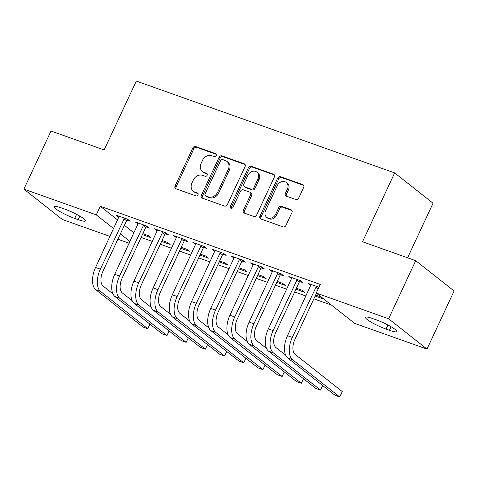 <?xml version="1.0" encoding="UTF-8"?>
<svg xmlns="http://www.w3.org/2000/svg" width="478" height="478" viewBox="0 0 478 478"><rect width="100%" height="100%" fill="white"/><g stroke="black" fill="none" stroke-linecap="round" stroke-linejoin="round"><path stroke-width="0.72" d="M216.319 155.601A1.649 1.38 -51.7 0 0 215.686 153.659L195.669 146.543A2.36 1.966 -51.7 0 0 192.801 147.983L175.067 186.008A2.36 1.966 -51.7 0 0 175.492 188.529A2.36 1.966 -51.7 0 0 175.97 188.792L195.986 195.908A1.649 1.38 -51.7 0 0 197.366 192.951L194.773 192.025A7.546 6.298 -51.7 0 1 193.249 191.188A7.546 6.298 -51.7 0 1 191.899 183.122L193.375 179.955A7.546 6.298 -51.7 0 1 202.558 175.336L205.146 176.263A1.649 1.38 -51.7 0 0 206.526 173.305L203.933 172.379A7.546 6.298 -51.7 0 1 202.415 171.542A7.546 6.298 -51.7 0 1 201.059 163.476L202.535 160.309A7.546 6.298 -51.7 0 1 211.718 155.691L214.305 156.611A1.649 1.38 -51.7 0 0 216.319 155.601M295.834 199.505A2.36 1.966 -51.7 0 0 298.708 198.065L303.679 187.394A2.36 1.966 -51.7 0 0 303.255 184.878A2.36 1.966 -51.7 0 0 302.783 184.616L280.55 176.711A2.36 1.966 -51.7 0 0 277.682 178.157L259.948 216.181A2.36 1.966 -51.7 0 0 260.373 218.697A2.36 1.966 -51.7 0 0 260.845 218.96L283.078 226.865A2.36 1.966 -51.7 0 0 285.952 225.419L291.956 212.537A2.36 1.966 -51.7 0 0 291.532 210.015A2.36 1.966 -51.7 0 0 291.06 209.752L281.542 206.371A2.36 1.966 -51.7 0 0 278.674 207.811L275.692 214.204A6.304 5.264 -51.7 0 1 266.748 217.359A6.304 5.264 -51.7 0 1 265.613 210.619L277.288 185.589A6.304 5.264 -51.7 0 1 286.238 182.429A6.304 5.264 -51.7 0 1 287.368 189.169L285.426 193.345A2.36 1.966 -51.7 0 0 285.844 195.861A2.36 1.966 -51.7 0 0 286.322 196.123L295.834 199.505M316.245 293.056L388.608 318.778L427.003 349.089L354.64 323.367L316.245 293.056L320.26 284.446L100.278 206.257L96.263 214.861L113.686 228.615M110.042 236.425L62.295 219.456L23.9 189.139L50.997 131.032L104.168 149.931L136.284 81.063L394.649 172.899L362.533 241.766L415.705 260.671L388.608 318.778M23.9 189.139L96.263 214.861M245.083 166.565A2.36 1.966 -51.7 0 0 244.658 164.05A2.36 1.966 -51.7 0 0 244.186 163.787L221.953 155.882A2.36 1.966 -51.7 0 0 219.085 157.328L201.352 195.353A2.36 1.966 -51.7 0 0 201.776 197.868A2.36 1.966 -51.7 0 0 202.248 198.131L224.481 206.036A2.36 1.966 -51.7 0 0 227.355 204.59L245.083 166.565M251.249 166.296L273.482 174.201A2.36 1.966 -51.7 0 1 273.96 174.464A2.36 1.966 -51.7 0 1 274.384 176.98L256.65 215.004A2.36 1.966 -51.7 0 1 253.782 216.45L244.264 213.069A2.36 1.966 -51.7 0 1 243.792 212.806A2.36 1.966 -51.7 0 1 243.368 210.284L250.562 194.863A2.36 1.966 -51.7 0 0 250.137 192.341A2.36 1.966 -51.7 0 0 249.659 192.084L243.35 189.838A2.36 1.966 -51.7 0 0 240.476 191.284L232.995 207.338A1.649 1.38 -51.7 0 1 230.354 206.4L248.381 167.742A2.36 1.966 -51.7 0 1 251.249 166.296L252.288 167.115L274.39 174.972M407.597 257.785L433.044 203.216L394.649 172.899M299.808 281.572L302.927 282.677L300.333 280.628L288.814 276.535L291.723 278.698M315.157 296.031L323.678 299.061L321.085 297.017L315.611 295.069M261.418 267.925L264.537 269.03L261.944 266.981L250.424 262.888L253.334 265.051M276.768 282.39L285.288 285.414L282.695 283.37L277.216 281.423M223.029 254.278L226.148 255.383L223.549 253.34L212.035 249.241L214.945 251.404M238.379 268.744L246.899 271.773L244.306 269.723L238.827 267.776M184.639 240.631L187.752 241.737L185.159 239.693L173.645 235.6L176.549 237.757M199.989 255.097L208.51 258.126L205.916 256.077L200.437 254.129M146.25 226.984L149.363 228.096L146.77 226.046L135.25 221.953L138.16 224.11M161.594 241.45L170.12 244.479L167.521 242.43L162.048 240.482M100.278 206.257L117.696 220.005M124.382 225.281L134.055 232.917M141.094 237.429L152.446 241.462M160.291 244.252L171.644 248.285M179.483 251.075L190.836 255.109M198.681 257.899L210.033 261.932M217.878 264.722L229.225 268.756M237.07 271.546L248.423 275.579M256.268 278.363L267.62 282.402M275.459 285.187L286.812 289.226M294.657 292.01L306.01 296.049M313.855 298.834L331.517 305.113M142.402 234.626L150.923 237.656L148.329 235.606L142.85 233.664M127.052 220.161L130.171 221.272L127.572 219.223L116.058 215.13L118.968 217.287M180.792 248.273L189.312 251.303L186.719 249.253L181.24 247.305M165.442 233.808L168.561 234.919L165.968 232.87L154.448 228.777L157.358 230.934M219.181 261.92L227.701 264.949L225.108 262.9L219.635 260.952M203.831 247.455L206.95 248.56L204.357 246.517L192.837 242.418L195.747 244.581M257.57 275.567L266.097 278.596L263.498 276.547L258.024 274.599M242.226 261.102L245.339 262.207L242.746 260.157L231.227 256.065L234.136 258.228M295.966 289.208L304.486 292.237L301.893 290.194L296.414 288.246M280.616 274.748L283.729 275.854L281.136 273.804L269.622 269.712L272.526 271.874M318.951 287.248L308.011 283.358L310.921 285.515M376.21 319.818A15.374 2.306 25 0 1 390.418 326.366A15.374 2.306 25 0 1 396.782 331.559A15.374 2.306 25 0 1 389.492 330.304L386.039 329.079A15.374 2.306 25 0 1 371.83 322.536A15.374 2.306 25 0 1 365.467 317.338A15.374 2.306 25 0 1 372.756 318.593L376.21 319.818M415.705 260.671L454.1 290.983L427.003 349.089M129.239 243.248L117.887 239.215M74.693 218.41A15.374 2.306 25 0 1 60.485 211.868A15.374 2.306 25 0 1 54.122 206.669A15.374 2.306 25 0 1 61.411 207.924L64.865 209.155A15.374 2.306 25 0 1 79.073 215.698A15.374 2.306 25 0 1 85.437 220.89A15.374 2.306 25 0 1 78.147 219.641L74.693 218.41L76.594 214.341M120.366 233.891L130.04 241.527M118.652 217.179L119.1 216.211M137.849 224.003L138.297 223.035M157.041 230.82L157.495 229.858M176.239 237.644L176.687 236.682M195.43 244.467L195.884 243.505M214.628 251.291L215.076 250.323M233.826 258.114L234.274 257.146M253.017 264.937L253.471 263.97M272.215 271.761L272.663 270.793M291.407 278.584L291.861 277.616M310.604 285.408L311.053 284.44M202.415 171.542L203.449 172.361A7.546 6.298 -51.7 0 0 204.972 173.203L203.933 172.379M207.237 174.004L204.972 173.203M193.249 191.188L194.289 192.007A7.546 6.298 -51.7 0 0 195.813 192.849L194.773 192.025M198.071 193.65L195.813 192.849M216.397 154.358L196.703 147.361A2.36 1.966 -51.7 0 0 193.835 148.801L176.107 186.826A2.36 1.966 -51.7 0 0 176.101 188.84M245.089 164.557L222.987 156.7A2.36 1.966 -51.7 0 0 220.119 158.146L202.391 196.171A2.36 1.966 -51.7 0 0 202.385 198.179M222.646 159.574A1.649 1.38 -51.7 0 0 220.639 160.584L205.074 193.966A1.649 1.38 -51.7 0 0 205.701 195.914L208.432 196.882A7.546 6.298 -51.7 0 0 217.615 192.264L228.257 169.451A7.546 6.298 -51.7 0 0 226.901 161.385A7.546 6.298 -51.7 0 0 225.377 160.548L222.646 159.574M205.367 195.729L206.406 196.548A1.649 1.38 -51.7 0 0 206.741 196.733L205.701 195.914M226.901 161.385L227.94 162.209A7.546 6.298 -51.7 0 1 229.291 170.27L218.655 193.088A7.546 6.298 -51.7 0 1 209.472 197.701L206.741 196.733M250.137 192.341L251.171 193.166A2.36 1.966 -51.7 0 1 251.595 195.681L244.407 211.103A2.36 1.966 -51.7 0 0 244.401 213.116M252.288 167.115A2.36 1.966 -51.7 0 0 249.42 168.561L231.394 207.219A1.649 1.38 -51.7 0 0 231.292 208.414M258.018 178.862A6.304 5.264 -51.7 0 0 256.889 172.122A6.304 5.264 -51.7 0 0 247.939 175.277L243.828 184.096A2.36 1.966 -51.7 0 0 244.252 186.617A2.36 1.966 -51.7 0 0 244.724 186.88L251.04 189.127A2.36 1.966 -51.7 0 0 253.908 187.681L258.018 178.862L259.058 179.68A6.304 5.264 -51.7 0 0 257.929 172.94L256.889 172.122M244.252 186.617L245.292 187.436A2.36 1.966 -51.7 0 0 245.764 187.699L244.724 186.88M259.058 179.68L254.947 188.499A2.36 1.966 -51.7 0 1 252.079 189.945L245.764 187.699M286.238 182.429L287.272 183.247A6.304 5.264 -51.7 0 1 288.407 189.987L286.459 194.164A2.36 1.966 -51.7 0 0 286.453 196.171M266.748 217.359L267.788 218.183A6.304 5.264 -51.7 0 0 276.732 215.022L275.692 214.204M291.962 210.523L282.582 207.189A2.36 1.966 -51.7 0 0 279.714 208.635L276.732 215.022M303.685 185.386L281.584 177.529A2.36 1.966 -51.7 0 0 278.716 178.975L260.988 217A2.36 1.966 -51.7 0 0 260.976 219.008M119.171 216.235L95.564 267.477L100.362 269.186L124.459 218.117M127.787 219.39L126.497 220.752L102.955 271.235A12.01 6.363 109.6 0 0 103.123 286.089L112.951 293.851M149.961 324.18L147.78 328.709L100.619 291.472A18.015 9.542 -70.4 0 1 100.362 269.186M149.907 324.138L147.78 328.709L142.982 327L95.815 289.764A18.015 9.542 -70.4 0 1 95.564 267.477M126.497 220.752L123.898 218.703M138.369 223.059L114.756 274.3L119.554 276.009L143.657 224.941M146.979 226.214L145.688 227.576L122.153 278.059A12.01 6.363 109.6 0 0 122.32 292.912L132.149 300.674M169.152 331.003L166.977 335.532L119.811 298.296A18.015 9.542 -70.4 0 1 119.554 276.009M169.104 330.961L166.977 335.532L162.173 333.823L115.013 296.587A18.015 9.542 -70.4 0 1 114.756 274.3M145.688 227.576L143.095 225.526M157.561 229.882L133.954 281.124L138.751 282.833L162.849 231.758M166.177 233.037L164.886 234.399L141.345 284.882A12.01 6.363 109.6 0 0 141.518 299.736L151.341 307.497M188.35 337.827L186.169 342.356L139.008 305.119A18.015 9.542 -70.4 0 1 138.751 282.833M188.302 337.785L186.169 342.356L181.371 340.647L134.21 303.411A18.015 9.542 -70.4 0 1 133.954 281.124M164.886 234.399L162.293 232.35M176.758 236.706L153.145 287.947L157.949 289.656L182.046 238.582M185.374 239.86L184.078 241.223L160.542 291.7A12.01 6.363 109.6 0 0 160.71 306.559L170.538 314.321M207.542 344.644L205.367 349.173L158.2 311.937A18.015 9.542 -70.4 0 1 157.949 289.656M207.494 344.608L205.367 349.173L200.569 347.47L153.402 310.234A18.015 9.542 -70.4 0 1 153.145 287.947M184.078 241.223L181.485 239.173M195.956 243.529L172.343 294.771L177.141 296.48L201.238 245.405M204.566 246.684L203.275 248.046L179.734 298.523A12.01 6.363 109.6 0 0 179.907 313.383L189.736 321.144M226.739 351.467L224.558 355.996L177.398 318.76A18.015 9.542 -70.4 0 1 177.141 296.48M226.691 351.432L224.558 355.996L219.761 354.294L172.6 317.057A18.015 9.542 -70.4 0 1 172.343 294.771M203.275 248.046L200.682 245.997M215.148 250.353L191.541 301.594L196.339 303.297L220.436 252.229M223.764 253.501L222.473 254.87L198.932 305.346A12.01 6.363 109.6 0 0 199.099 320.206L208.928 327.962M245.931 358.291L243.756 362.82L196.595 325.584A18.015 9.542 -70.4 0 1 196.339 303.297M245.883 358.255L243.756 362.82L238.958 361.117L191.792 323.881A18.015 9.542 -70.4 0 1 191.541 301.594M222.473 254.87L219.874 252.82M234.345 257.176L210.732 308.418L215.53 310.12L239.627 259.052M242.955 260.325L241.665 261.687L218.123 312.17A12.01 6.363 109.6 0 0 218.297 327.03L228.126 334.785M265.129 365.114L262.954 369.643L215.787 332.407A18.015 9.542 -70.4 0 1 215.53 310.12M265.081 365.078L262.954 369.643L258.15 367.94L210.989 330.704A18.015 9.542 -70.4 0 1 210.732 308.418M241.665 261.687L239.072 259.644M253.537 263.999L229.93 315.241L234.728 316.944L258.825 265.876M262.153 267.148L260.863 268.511L237.321 318.993A12.01 6.363 109.6 0 0 237.494 333.853L247.317 341.609M284.326 371.938L282.145 376.467L234.985 339.231A18.015 9.542 -70.4 0 1 234.728 316.944M284.279 371.902L282.145 376.467L277.348 374.764L230.187 337.528A18.015 9.542 -70.4 0 1 229.93 315.241M260.863 268.511L258.269 266.467M272.735 270.817L249.122 322.064L253.92 323.767L278.023 272.699M281.351 273.972L280.054 275.334L256.519 325.817A12.01 6.363 109.6 0 0 256.686 340.677L266.515 348.432M303.518 378.761L301.343 383.29L254.177 346.054A18.015 9.542 -70.4 0 1 253.92 323.767M303.47 378.725L301.343 383.29L296.545 381.587L249.379 344.351A18.015 9.542 -70.4 0 1 249.122 322.064M280.054 275.334L277.461 273.285M291.933 277.64L268.319 328.888L273.117 330.591L297.214 279.522M300.543 280.795L299.252 282.157L275.71 332.64A12.01 6.363 109.6 0 0 275.884 347.494L285.713 355.256M322.716 385.585L320.535 390.114L273.374 352.878A18.015 9.542 -70.4 0 1 273.117 330.591M322.668 385.549L320.535 390.114L315.737 388.405L268.576 351.169A18.015 9.542 -70.4 0 1 268.319 328.888M299.252 282.157L296.659 280.108M311.124 284.464L287.511 335.711L292.315 337.414L316.412 286.346M316.466 293.229L294.908 339.464A12.01 6.363 109.6 0 0 295.075 354.317L342.242 391.554L341.4 393.723L339.733 396.937L292.566 359.701A18.015 9.542 -70.4 0 1 292.315 337.414M342.242 391.554L339.733 396.937L334.935 395.228L287.768 357.992A18.015 9.542 -70.4 0 1 287.511 335.711M318.223 288.808L315.85 286.931M216.277 154.119L215.686 153.659M197.952 193.411L197.366 192.951M207.117 173.765L206.526 173.305M176.107 186.826L175.067 186.008M193.835 148.801L192.801 147.983M196.703 147.361L195.669 146.543M202.391 196.171L201.352 195.353M220.119 158.146L219.085 157.328M222.987 156.7L221.953 155.882M245.029 164.45L244.186 163.787M209.472 197.701L208.432 196.882M218.655 193.088L217.615 192.264M229.291 170.27L228.257 169.451M274.324 174.864L273.482 174.201M244.407 211.103L243.368 210.284M251.595 195.681L250.562 194.863M231.394 207.219L230.354 206.4M249.42 168.561L248.381 167.742M252.079 189.945L251.04 189.127M254.947 188.499L253.908 187.681M286.459 194.164L285.426 193.345M288.407 189.987L287.368 189.169M279.714 208.635L278.674 207.811M282.582 207.189L281.542 206.371M291.903 210.416L291.06 209.752M260.988 217L259.948 216.181M278.716 178.975L277.682 178.157M281.584 177.529L280.55 176.711M303.626 185.279L302.783 184.616M78.147 219.641L79.79 216.116M389.492 330.304L391.135 326.779M386.039 329.079L387.939 325.01M95.815 289.764L100.619 291.472M115.013 296.587L119.811 298.296M134.21 303.411L139.008 305.119M153.402 310.234L158.2 311.937M172.6 317.057L177.398 318.76M191.792 323.881L196.595 325.584M210.989 330.704L215.787 332.407M230.187 337.528L234.985 339.231M249.379 344.351L254.177 346.054M268.576 351.169L273.374 352.878M287.768 357.992L292.566 359.701"/></g></svg>

